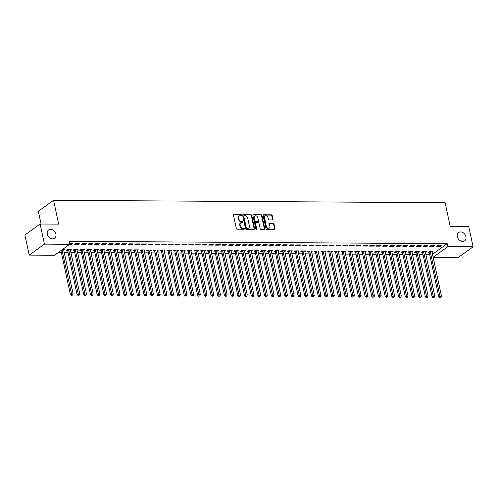 <?xml version="1.0" encoding="UTF-8"?>
<svg xmlns="http://www.w3.org/2000/svg" width="498" height="498" viewBox="0 0 498 498"><rect width="100%" height="100%" fill="white"/><g stroke="black" fill="none" stroke-linecap="round" stroke-linejoin="round"><path stroke-width="0.75" d="M241.555 215.13A0.554 0.43 54.2 0 0 240.988 214.613L234.004 214.57A0.784 0.61 54.2 0 0 233.5 215.298L236.326 228.464A0.784 0.61 54.2 0 0 237.141 229.198L244.126 229.242A0.554 0.43 54.2 0 0 243.908 228.221L242.999 228.215A2.521 1.955 54.2 0 1 240.397 225.862L240.161 224.766A2.521 1.955 54.2 0 1 240.789 222.731A2.521 1.955 54.2 0 1 241.76 222.438L242.663 222.444A0.554 0.43 54.2 0 0 242.445 221.417L241.542 221.411A2.521 1.955 54.2 0 1 238.934 219.058L238.704 217.962A2.521 1.955 54.2 0 1 239.333 215.927A2.521 1.955 54.2 0 1 240.304 215.634L241.206 215.64A0.554 0.43 54.2 0 0 241.555 215.13M241.15 215.64A0.554 0.43 54.2 0 0 240.578 214.912L233.593 214.868A0.784 0.61 54.2 0 0 233.537 214.868M244.07 229.242A0.554 0.43 54.2 0 0 243.491 228.52L242.588 228.514L242.999 228.215M242.607 222.438A0.554 0.43 54.2 0 0 242.034 221.716L241.132 221.71L241.542 221.411M457.345 236.668A5.136 3.978 54.2 0 0 464.634 240.858A5.136 3.978 54.2 0 0 465.923 236.724A5.136 3.978 54.2 0 0 458.633 232.529A5.136 3.978 54.2 0 0 457.345 236.668M47.298 234.11A5.136 3.978 54.2 0 0 54.587 238.299A5.136 3.978 54.2 0 0 55.869 234.16A5.136 3.978 54.2 0 0 48.586 229.97A5.136 3.978 54.2 0 0 47.298 234.11M272.487 219.96A0.784 0.61 54.2 0 0 272.985 219.232L272.194 215.541A0.784 0.61 54.2 0 0 271.379 214.806L263.623 214.756A0.784 0.61 54.2 0 0 263.118 215.485L265.944 228.65A0.784 0.61 54.2 0 0 266.76 229.385L274.516 229.435A0.784 0.61 54.2 0 0 275.014 228.707L274.062 224.243A0.784 0.61 54.2 0 0 273.246 223.509L269.922 223.49A0.784 0.61 54.2 0 0 269.424 224.218L269.897 226.428A2.104 1.631 54.2 0 1 269.368 228.128A2.104 1.631 54.2 0 1 266.38 226.409L264.525 217.738A2.104 1.631 54.2 0 1 265.048 216.039A2.104 1.631 54.2 0 1 268.042 217.757L268.347 219.207A0.784 0.61 54.2 0 0 269.163 219.942L272.487 219.96M432.494 254.279L447.21 243.678L69.041 241.312L69.683 244.294L54.463 255.262L29.214 255.101L44.434 244.138L69.683 244.294M447.21 243.678L447.851 246.659L473.1 246.815L457.88 257.777L433.216 257.628M29.214 255.101L24.9 234.981L40.12 224.013L58.671 224.131L53.56 200.283L445.119 202.723L450.236 226.578L468.786 226.69L473.1 246.815M40.12 224.013L44.434 244.138M251.745 215.41A0.784 0.61 54.2 0 0 250.93 214.675L243.173 214.626A0.784 0.61 54.2 0 0 242.675 215.354L245.495 228.52A0.784 0.61 54.2 0 0 246.311 229.261L254.067 229.304A0.784 0.61 54.2 0 0 254.571 228.582L251.745 215.41L251.334 215.709A0.784 0.61 54.2 0 0 250.519 214.974L242.763 214.924A0.784 0.61 54.2 0 0 242.707 214.924M253.395 214.694L261.157 214.738A0.784 0.61 54.2 0 1 261.967 215.478L264.793 228.644A0.784 0.61 54.2 0 1 264.289 229.373L260.971 229.348A0.784 0.61 54.2 0 1 260.155 228.613L259.01 223.272A0.784 0.61 54.2 0 0 258.201 222.538L255.997 222.525A0.784 0.61 54.2 0 0 255.493 223.253L256.688 228.812A0.554 0.43 54.2 0 1 255.767 228.806L252.897 215.416A0.784 0.61 54.2 0 1 253.395 214.694L261.157 214.738M53.56 200.283L38.34 211.245L41.079 224.019M433.621 246.504L434.648 245.763L430.633 245.738L429.6 246.479L433.621 246.504L433.459 245.757M425.41 252.424L426.425 251.689L422.404 251.664L421.376 252.405L422.46 252.411M420.225 246.423L421.252 245.682L417.237 245.657L416.21 246.398L420.225 246.423L420.063 245.676M412.014 252.337L413.029 251.608L409.007 251.583L407.98 252.324L409.063 252.33M406.829 246.336L407.856 245.595L403.841 245.57L402.814 246.311L406.829 246.336L406.667 245.589M398.618 252.256L399.633 251.521L395.611 251.496L394.584 252.237L395.667 252.249M393.432 246.255L394.46 245.514L390.444 245.489L389.417 246.23L393.432 246.255L393.271 245.508M385.222 252.169L386.236 251.44L382.215 251.415L381.188 252.156L382.271 252.162M380.036 246.168L381.063 245.427L377.048 245.402L376.021 246.143L380.036 246.168L379.881 245.421M371.825 252.088L372.84 251.359L368.819 251.334L367.792 252.075L368.875 252.081M366.64 246.087L367.673 245.346L363.652 245.321L362.625 246.062L366.64 246.087L366.484 245.34M358.429 252.007L359.444 251.272L355.429 251.247L354.395 251.988L355.485 251.994M353.244 246.006L354.277 245.265L350.256 245.24L349.229 245.981L353.244 246.006L353.088 245.253M345.033 251.92L346.048 251.191L342.033 251.166L340.999 251.907L342.089 251.913M339.848 245.919L340.881 245.178L336.86 245.153L335.833 245.894L339.848 245.919L339.692 245.172M331.637 251.839L332.652 251.104L328.636 251.079L327.603 251.82L328.692 251.826M326.451 245.838L327.485 245.097L323.463 245.072L322.436 245.813L326.451 245.838L326.296 245.091M318.241 251.751L319.255 251.023L315.24 250.998L314.213 251.739L315.296 251.745M313.061 245.751L314.089 245.01L310.067 244.985L309.04 245.726L313.061 245.751L312.9 245.004M304.844 251.671L305.859 250.936L301.844 250.911L300.817 251.652L301.9 251.658M299.665 245.67L300.692 244.929L296.671 244.904L295.644 245.645L299.665 245.67L299.503 244.923M291.448 251.583L292.463 250.855L288.448 250.83L287.421 251.571L288.504 251.577M286.269 245.582L287.296 244.842L283.275 244.817L282.248 245.558L286.269 245.582L286.107 244.835M278.058 251.502L279.067 250.774L275.052 250.743L274.024 251.484L275.108 251.496M272.873 245.502L273.9 244.761L269.879 244.736L268.852 245.477L272.873 245.502L272.711 244.755M264.662 251.415L265.671 250.687L261.655 250.662L260.628 251.403L261.711 251.409M259.477 245.421L260.504 244.674L256.482 244.649L255.455 245.39L259.477 245.421L259.315 244.667M251.266 251.334L252.281 250.606L248.259 250.581L247.232 251.322L248.315 251.328M246.08 245.333L247.108 244.593L243.086 244.568L242.059 245.309L246.08 245.333L245.919 244.586M237.87 251.253L238.884 250.519L234.863 250.494L233.836 251.235L234.919 251.241M232.684 245.253L233.711 244.512L229.69 244.487L228.663 245.228L232.684 245.253L232.522 244.499M224.474 251.166L225.488 250.438L221.467 250.413L220.44 251.154L221.523 251.16M219.288 245.165L220.315 244.425L216.294 244.4L215.267 245.141L219.288 245.165L219.126 244.418M211.077 251.085L212.092 250.351L208.071 250.326L207.044 251.067L208.127 251.073M205.892 245.084L206.919 244.344L202.904 244.319L201.871 245.06L205.892 245.084L205.73 244.337M197.681 250.998L198.696 250.27L194.674 250.245L193.647 250.986L194.73 250.992M192.496 244.997L193.523 244.257L189.508 244.232L188.474 244.972L192.496 244.997L192.334 244.25M184.285 250.917L185.3 250.183L181.278 250.158L180.251 250.899L181.334 250.911M179.099 244.916L180.127 244.176L176.111 244.151L175.078 244.892L179.099 244.916L178.938 244.169M170.889 250.83L171.903 250.102L167.882 250.077L166.855 250.818L167.938 250.824M165.703 244.829L166.73 244.088L162.715 244.064L161.682 244.804L165.703 244.829L165.541 244.082M157.493 250.749L158.507 250.021L154.486 249.996L153.459 250.737L154.542 250.743M152.307 244.748L153.334 244.008L149.319 243.983L148.292 244.723L152.307 244.748L152.145 244.001M144.096 250.662L145.111 249.934L141.09 249.909L140.062 250.65L141.146 250.656M138.911 244.667L139.938 243.927L135.923 243.902L134.896 244.643L138.911 244.667L138.749 243.914M130.7 250.581L131.715 249.853L127.693 249.828L126.666 250.569L127.749 250.575M125.515 244.58L126.542 243.839L122.527 243.815L121.5 244.555L125.515 244.58L125.353 243.833M117.304 250.5L118.319 249.766L114.297 249.741L113.27 250.482L114.353 250.488M112.118 244.499L113.146 243.759L109.13 243.734L108.103 244.474L112.118 244.499L111.957 243.746M103.908 250.413L104.922 249.685L100.901 249.66L99.874 250.401L100.957 250.407M98.722 244.412L99.749 243.671L95.734 243.647L94.707 244.387L98.722 244.412L98.567 243.665M90.512 250.332L91.526 249.598L87.511 249.573L86.478 250.313L87.567 250.32M85.326 244.331L86.359 243.59L82.338 243.566L81.311 244.306L85.326 244.331L85.17 243.584M77.115 250.245L78.13 249.517L74.115 249.492L73.082 250.233L74.171 250.239M69.508 243.485L72.963 243.503L71.93 244.244L71.774 243.497M69.67 244.232L71.93 244.244M62.574 249.417L64.734 249.43L63.719 250.164M58.559 252.305L61.322 252.324M64.186 252.343L68.021 252.368M70.884 252.386L74.719 252.411M77.582 252.43L81.417 252.449M84.28 252.467L88.115 252.492M90.978 252.511L94.813 252.536M97.676 252.554L101.511 252.579M104.375 252.592L108.209 252.617M111.073 252.635L114.907 252.66M117.771 252.679L121.605 252.704M124.469 252.723L128.303 252.741M131.167 252.76L135.002 252.785M137.865 252.803L141.7 252.828M144.563 252.847L148.398 252.872M151.261 252.884L155.096 252.909M157.959 252.928L161.794 252.953M164.657 252.972L168.492 252.996M171.356 253.015L175.19 253.034M178.054 253.052L181.888 253.077M184.752 253.096L188.586 253.121M191.45 253.14L195.284 253.165M198.148 253.183L201.983 253.202M204.846 253.221L208.681 253.245M211.544 253.264L215.379 253.289M218.242 253.308L222.077 253.333M224.94 253.345L228.775 253.37M231.638 253.389L235.473 253.414M238.337 253.432L242.171 253.457M245.035 253.476L248.869 253.494M251.733 253.513L255.567 253.538M258.431 253.557L262.265 253.582M265.129 253.6L268.964 253.625M271.827 253.638L275.662 253.663M278.525 253.681L282.36 253.706M285.223 253.725L289.058 253.75M291.921 253.768L295.756 253.787M298.619 253.806L302.454 253.831M305.318 253.849L309.152 253.874M312.009 253.893L315.85 253.918M318.708 253.93L322.548 253.955M325.406 253.974L329.24 253.999M332.104 254.017L335.938 254.042M338.802 254.061L342.636 254.08M345.5 254.098L349.335 254.123M352.198 254.142L356.033 254.167M358.896 254.185L362.731 254.21M365.594 254.223L369.429 254.248M372.292 254.266L376.127 254.291M378.99 254.31L382.825 254.335M385.689 254.354L389.523 254.372M392.387 254.391L396.221 254.416M399.085 254.434L402.919 254.459M405.783 254.478L409.617 254.503M412.481 254.522L416.316 254.54M419.179 254.559L423.014 254.584M425.877 254.603L429.712 254.627M70.417 250.208L71.432 249.473L67.417 249.448L66.383 250.189L67.473 250.195M78.628 244.288L79.661 243.547L75.64 243.522L74.613 244.263L78.628 244.288L78.472 243.541M83.813 250.289L84.828 249.56L80.813 249.535L79.78 250.276L80.869 250.282M92.024 244.375L93.058 243.634L89.036 243.603L88.009 244.344L92.024 244.375L91.869 243.622M97.21 250.37L98.224 249.641L94.203 249.616L93.176 250.357L94.259 250.363M105.42 244.456L106.448 243.715L102.432 243.69L101.405 244.431L105.42 244.456L105.265 243.709M110.606 250.457L111.62 249.728L107.599 249.697L106.572 250.438L107.655 250.45M118.817 244.537L119.844 243.796L115.829 243.771L114.801 244.512L118.817 244.537L118.655 243.79M124.002 250.538L125.017 249.809L120.995 249.784L119.968 250.525L121.051 250.531M132.213 244.624L133.24 243.883L129.225 243.858L128.198 244.599L132.213 244.624L132.051 243.877M137.398 250.625L138.413 249.89L134.392 249.865L133.364 250.606L134.448 250.612M145.609 244.705L146.636 243.964L142.621 243.939L141.594 244.68L145.609 244.705L145.447 243.958M150.794 250.706L151.809 249.977L147.788 249.952L146.761 250.693L147.844 250.699M159.005 244.792L160.032 244.051L156.017 244.026L154.99 244.767L159.005 244.792L158.843 244.045M164.191 250.793L165.205 250.058L161.184 250.033L160.157 250.774L161.24 250.78M172.401 244.873L173.429 244.132L169.413 244.107L168.38 244.848L172.401 244.873L172.24 244.126M177.587 250.874L178.601 250.145L174.58 250.121L173.553 250.861L174.636 250.868M185.798 244.96L186.825 244.219L182.81 244.194L181.776 244.935L185.798 244.96L185.636 244.207M190.983 250.961L191.998 250.226L187.976 250.201L186.949 250.942L188.032 250.948M199.194 245.041L200.221 244.3L196.206 244.275L195.172 245.016L199.194 245.041L199.032 244.294M204.379 251.042L205.394 250.313L201.373 250.289L200.345 251.029L201.429 251.036M212.59 245.122L213.617 244.381L209.596 244.356L208.569 245.097L212.59 245.122L212.428 244.375M217.775 251.123L218.79 250.394L214.769 250.37L213.742 251.11L214.825 251.117M225.986 245.209L227.013 244.468L222.992 244.443L221.965 245.184L225.986 245.209L225.824 244.462M231.172 251.21L232.186 250.475L228.165 250.45L227.138 251.191L228.221 251.204M239.382 245.29L240.41 244.549L236.388 244.524L235.361 245.265L239.382 245.29L239.221 244.543M244.568 251.291L245.582 250.562L241.561 250.538L240.534 251.278L241.617 251.285M252.779 245.377L253.806 244.636L249.784 244.611L248.757 245.352L252.779 245.377L252.617 244.63M257.964 251.378L258.972 250.643L254.957 250.619L253.93 251.359L255.013 251.366M266.175 245.458L267.202 244.717L263.181 244.692L262.153 245.433L266.175 245.458L266.013 244.711M271.36 251.459L272.369 250.731L268.354 250.706L267.326 251.446L268.41 251.453M279.571 245.545L280.598 244.804L276.577 244.779L275.55 245.52L279.571 245.545L279.409 244.792M284.756 251.546L285.765 250.811L281.75 250.787L280.723 251.527L281.806 251.534M292.967 245.626L293.994 244.885L289.973 244.86L288.946 245.601L292.967 245.626L292.805 244.879M298.146 251.627L299.161 250.899L295.146 250.874L294.119 251.615L295.202 251.621M306.363 245.713L307.391 244.972L303.369 244.948L302.342 245.688L306.363 245.713L306.202 244.96M311.543 251.708L312.557 250.98L308.542 250.955L307.515 251.695L308.598 251.702M319.76 245.794L320.787 245.053L316.765 245.028L315.738 245.769L319.76 245.794L319.598 245.047M324.939 251.795L325.953 251.067L321.938 251.042L320.905 251.783L321.994 251.789M333.15 245.875L334.183 245.134L330.162 245.109L329.134 245.85L333.15 245.875L332.994 245.128M338.335 251.876L339.35 251.148L335.335 251.123L334.301 251.864L335.391 251.87M346.546 245.962L347.579 245.221L343.558 245.197L342.531 245.937L346.546 245.962L346.39 245.215M351.731 251.963L352.746 251.229L348.731 251.204L347.697 251.944L348.787 251.951M359.942 246.043L360.975 245.302L356.954 245.277L355.927 246.018L359.942 246.043L359.786 245.296M365.127 252.044L366.142 251.316L362.127 251.291L361.094 252.032L362.177 252.038M373.338 246.13L374.365 245.39L370.35 245.365L369.323 246.105L373.338 246.13L373.183 245.383M378.524 252.131L379.538 251.397L375.517 251.372L374.49 252.113L375.573 252.119M386.734 246.211L387.761 245.47L383.746 245.446L382.719 246.186L386.734 246.211L386.573 245.464M391.92 252.212L392.934 251.484L388.913 251.459L387.886 252.2L388.969 252.206M400.131 246.298L401.158 245.558L397.143 245.533L396.115 246.273L400.131 246.298L399.969 245.545M405.316 252.299L406.331 251.565L402.309 251.54L401.282 252.281L402.365 252.287M413.527 246.379L414.554 245.639L410.539 245.614L409.512 246.354L413.527 246.379L413.365 245.632M418.712 252.38L419.727 251.652L415.706 251.627L414.678 252.368L415.762 252.374M426.923 246.466L427.95 245.719L423.935 245.695L422.908 246.435L426.923 246.466L426.761 245.713M432.108 252.461L433.123 251.733L429.102 251.708L428.075 252.449L429.158 252.455M440.319 246.547L441.346 245.807L437.331 245.782L436.298 246.522L440.319 246.547L440.157 245.8M433.136 257.261L447.851 246.659M239.333 215.927L238.922 216.225A2.521 1.955 54.2 0 0 238.293 218.255L238.704 217.962M241.132 221.71A2.521 1.955 54.2 0 1 238.523 219.357L238.293 218.255M240.789 222.731L240.378 223.029A2.521 1.955 54.2 0 0 239.75 225.059L240.161 224.766M242.588 228.514A2.521 1.955 54.2 0 1 239.986 226.154L239.75 225.059M254.123 229.304A0.784 0.61 54.2 0 0 254.161 228.875L251.334 215.709M244.12 215.659A0.554 0.43 54.2 0 0 243.765 216.163L246.242 227.723A0.554 0.43 54.2 0 0 246.815 228.24L247.767 228.246A2.521 1.955 54.2 0 0 248.739 227.947A2.521 1.955 54.2 0 0 249.367 225.918L247.674 218.018A2.521 1.955 54.2 0 0 245.072 215.665L244.12 215.659M243.703 215.951A0.554 0.43 54.2 0 0 243.354 216.462L243.765 216.163M248.739 227.947L248.328 228.246A2.521 1.955 54.2 0 1 247.357 228.538L246.404 228.532A0.554 0.43 54.2 0 1 245.831 228.022L243.354 216.462M264.351 229.366A0.784 0.61 54.2 0 0 264.382 228.937L261.556 215.771A0.784 0.61 54.2 0 0 260.747 215.036M255.692 222.618L255.281 222.911A0.784 0.61 54.2 0 0 255.082 223.546L256.277 229.111L256.688 228.812M257.827 217.732A2.104 1.631 54.2 0 0 254.833 216.014A2.104 1.631 54.2 0 0 254.31 217.713L254.964 220.763A0.784 0.61 54.2 0 0 255.779 221.498L257.976 221.517A0.784 0.61 54.2 0 0 258.481 220.788L257.827 217.732M254.833 216.014L254.422 216.306A2.104 1.631 54.2 0 0 253.893 218.006L254.31 217.713M258.281 221.423L257.871 221.716A0.784 0.61 54.2 0 1 257.566 221.809L255.362 221.797A0.784 0.61 54.2 0 1 254.553 221.062L253.893 218.006M265.048 216.039L264.637 216.337A2.104 1.631 54.2 0 0 264.114 218.037L264.525 217.738M269.368 228.128L268.957 228.42A2.104 1.631 54.2 0 1 265.969 226.702L264.114 218.037M274.572 229.435A0.784 0.61 54.2 0 0 274.603 229.005L273.645 224.542A0.784 0.61 54.2 0 0 272.836 223.807L269.511 223.783A0.784 0.61 54.2 0 0 269.455 223.789M272.543 219.96A0.784 0.61 54.2 0 0 272.574 219.531L271.784 215.833A0.784 0.61 54.2 0 0 270.968 215.099L263.212 215.049A0.784 0.61 54.2 0 0 263.156 215.055M60.955 250.587L70.405 294.667L71.432 293.926L73.106 293.932L63.644 249.815A0.803 0.623 -125.8 0 1 63.632 249.535L63.651 249.423M61.982 249.847L71.83 295.121L71.419 295.414L72.503 295.121L71.83 295.121M73.106 293.932L72.503 295.121M71.419 295.414L70.405 294.667M67.149 249.641L67.535 250.307A0.803 0.623 -125.8 0 1 67.641 250.587L77.103 294.704L78.13 293.963L79.805 293.976L70.343 249.853A0.803 0.623 -125.8 0 1 70.33 249.579L70.349 249.467M68.5 249.454L68.562 249.566A0.803 0.623 -125.8 0 1 68.668 249.847L78.528 295.158L78.118 295.457L79.201 295.165L78.528 295.158M79.805 293.976L79.201 295.165M78.118 295.457L77.103 294.704M73.847 249.679L74.233 250.351A0.803 0.623 -125.8 0 1 74.339 250.625L83.801 294.748L84.828 294.007L86.503 294.019L77.041 249.896A0.803 0.623 -125.8 0 1 77.028 249.616L77.047 249.51M75.198 249.498L75.26 249.61A0.803 0.623 -125.8 0 1 75.366 249.884L85.226 295.202L84.816 295.501L85.899 295.208L85.226 295.202M86.503 294.019L85.899 295.208M84.816 295.501L83.801 294.748M80.545 249.722L80.931 250.388A0.803 0.623 -125.8 0 1 81.037 250.668L90.499 294.791L91.526 294.05L93.201 294.063L83.739 249.94A0.803 0.623 -125.8 0 1 83.726 249.66L83.745 249.554M81.896 249.542L81.958 249.647A0.803 0.623 -125.8 0 1 82.064 249.928L91.925 295.246L91.514 295.538L92.597 295.246L91.925 295.246M93.201 294.063L92.597 295.246M91.514 295.538L90.499 294.791M87.243 249.766L87.629 250.432A0.803 0.623 -125.8 0 1 87.735 250.712L97.191 294.835L98.224 294.094L99.899 294.1L90.437 249.977A0.803 0.623 -125.8 0 1 90.424 249.703L90.443 249.591M88.594 249.579L88.656 249.691A0.803 0.623 -125.8 0 1 88.762 249.971L98.623 295.283L98.212 295.582L99.295 295.289L98.623 295.283M99.899 294.1L99.295 295.289M98.212 295.582L97.191 294.835M93.941 249.809L94.327 250.475A0.803 0.623 -125.8 0 1 94.433 250.749L103.889 294.872L104.922 294.131L106.597 294.144L97.135 250.021A0.803 0.623 -125.8 0 1 97.122 249.747L97.141 249.635M95.292 249.623L95.355 249.735A0.803 0.623 -125.8 0 1 95.46 250.008L105.321 295.326L104.91 295.625L105.993 295.333L105.321 295.326M106.597 294.144L105.993 295.333M104.91 295.625L103.889 294.872M100.64 249.847L101.026 250.513A0.803 0.623 -125.8 0 1 101.131 250.793L110.587 294.916L111.62 294.175L113.295 294.187L103.833 250.064A0.803 0.623 -125.8 0 1 103.821 249.784L103.839 249.679M101.99 249.666L102.053 249.772A0.803 0.623 -125.8 0 1 102.158 250.052L112.019 295.37L111.608 295.663L112.691 295.376L112.019 295.37M113.295 294.187L112.691 295.376M111.608 295.663L110.587 294.916M107.338 249.89L107.724 250.556A0.803 0.623 -125.8 0 1 107.829 250.836L117.285 294.959L118.319 294.218L119.993 294.225L110.531 250.108A0.803 0.623 -125.8 0 1 110.519 249.828L110.537 249.716M108.689 249.71L108.751 249.815A0.803 0.623 -125.8 0 1 108.857 250.096L118.717 295.414L118.306 295.706L119.389 295.414L118.717 295.414M119.993 294.225L119.389 295.414M118.306 295.706L117.285 294.959M114.036 249.934L114.422 250.6A0.803 0.623 -125.8 0 1 114.528 250.88L123.983 294.997L125.017 294.256L126.691 294.268L117.229 250.145A0.803 0.623 -125.8 0 1 117.217 249.871L117.235 249.759M115.387 249.747L115.449 249.859A0.803 0.623 -125.8 0 1 115.555 250.139L125.415 295.451L125.004 295.75L126.087 295.457L125.415 295.451M126.691 294.268L126.087 295.457M125.004 295.75L123.983 294.997M120.734 249.977L121.12 250.643A0.803 0.623 -125.8 0 1 121.226 250.917L130.681 295.04L131.715 294.299L133.389 294.312L123.927 250.189A0.803 0.623 -125.8 0 1 123.915 249.909L123.934 249.803M122.085 249.791L122.147 249.903A0.803 0.623 -125.8 0 1 122.253 250.177L132.113 295.495L131.702 295.793L132.785 295.501L132.113 295.495M133.389 294.312L132.785 295.501M131.702 295.793L130.681 295.04M127.432 250.015L127.812 250.681A0.803 0.623 -125.8 0 1 127.924 250.961L137.38 295.084L138.413 294.343L140.081 294.355L130.625 250.233A0.803 0.623 -125.8 0 1 130.613 249.952L130.632 249.847M128.783 249.834L128.845 249.94A0.803 0.623 -125.8 0 1 128.951 250.22L138.811 295.538L138.4 295.831L139.484 295.538L138.811 295.538M140.081 294.355L139.484 295.538M138.4 295.831L137.38 295.084M134.13 250.058L134.51 250.724A0.803 0.623 -125.8 0 1 134.622 251.004L144.078 295.127L145.105 294.386L146.779 294.393L137.323 250.27A0.803 0.623 -125.8 0 1 137.311 249.996L137.33 249.884M135.481 249.871L135.543 249.984A0.803 0.623 -125.8 0 1 135.649 250.264L145.509 295.575L145.099 295.874L146.182 295.582L145.509 295.575M146.779 294.393L146.182 295.582M145.099 295.874L144.078 295.127M140.828 250.102L141.208 250.768A0.803 0.623 -125.8 0 1 141.32 251.048L150.776 295.165L151.803 294.424L153.477 294.436L144.022 250.313A0.803 0.623 -125.8 0 1 144.009 250.04L144.028 249.928M142.173 249.915L142.241 250.027A0.803 0.623 -125.8 0 1 142.347 250.307L152.207 295.619L151.797 295.918L152.88 295.625L152.207 295.619M153.477 294.436L152.88 295.625M151.797 295.918L150.776 295.165M147.526 250.139L147.906 250.811A0.803 0.623 -125.8 0 1 148.018 251.085L157.474 295.208L158.501 294.467L160.175 294.48L150.72 250.357A0.803 0.623 -125.8 0 1 150.707 250.077L150.726 249.971M148.871 249.959L148.939 250.064A0.803 0.623 -125.8 0 1 149.045 250.345L158.906 295.663L158.495 295.955L159.578 295.669L158.906 295.663M160.175 294.48L159.578 295.669M158.495 295.955L157.474 295.208M154.224 250.183L154.604 250.849A0.803 0.623 -125.8 0 1 154.716 251.129L164.172 295.252L165.199 294.511L166.874 294.517L157.418 250.401A0.803 0.623 -125.8 0 1 157.405 250.121L157.424 250.008M155.569 250.002L155.637 250.108A0.803 0.623 -125.8 0 1 155.743 250.388L165.604 295.706L165.193 295.999L166.276 295.706L165.604 295.706M166.874 294.517L166.276 295.706M165.193 295.999L164.172 295.252M160.922 250.226L161.302 250.892A0.803 0.623 -125.8 0 1 161.414 251.173L170.87 295.289L171.897 294.548L173.572 294.561L164.116 250.438A0.803 0.623 -125.8 0 1 164.103 250.164L164.122 250.052M162.267 250.04L162.336 250.152A0.803 0.623 -125.8 0 1 162.441 250.432L172.302 295.744L171.891 296.042L172.968 295.75L172.302 295.744M173.572 294.561L172.968 295.75M171.891 296.042L170.87 295.289M167.621 250.27L168 250.936A0.803 0.623 -125.8 0 1 168.112 251.21L177.568 295.333L178.595 294.592L180.27 294.604L170.814 250.482A0.803 0.623 -125.8 0 1 170.802 250.201L170.82 250.096M168.965 250.083L169.034 250.195A0.803 0.623 -125.8 0 1 169.139 250.469L179 295.787L178.589 296.086L179.666 295.793L179 295.787M180.27 294.604L179.666 295.793M178.589 296.086L177.568 295.333M174.319 250.307L174.698 250.973A0.803 0.623 -125.8 0 1 174.81 251.253L184.266 295.376L185.293 294.635L186.968 294.648L177.512 250.525A0.803 0.623 -125.8 0 1 177.5 250.245L177.518 250.139M175.663 250.127L175.726 250.233A0.803 0.623 -125.8 0 1 175.838 250.513L185.698 295.831L185.287 296.123L186.364 295.831L185.698 295.831M186.968 294.648L186.364 295.831M185.287 296.123L184.266 295.376M181.017 250.351L181.397 251.017A0.803 0.623 -125.8 0 1 181.509 251.297L190.964 295.42L191.991 294.679L193.666 294.685L184.21 250.569A0.803 0.623 -125.8 0 1 184.198 250.289L184.216 250.177M182.361 250.164L182.424 250.276A0.803 0.623 -125.8 0 1 182.536 250.556L192.396 295.868L191.985 296.167L193.062 295.874L192.396 295.868M193.666 294.685L193.062 295.874M191.985 296.167L190.964 295.42M187.715 250.394L188.095 251.06A0.803 0.623 -125.8 0 1 188.207 251.341L197.662 295.457L198.69 294.716L200.364 294.729L190.908 250.606A0.803 0.623 -125.8 0 1 190.896 250.332L190.915 250.22M189.059 250.208L189.122 250.32A0.803 0.623 -125.8 0 1 189.234 250.6L199.094 295.912L198.683 296.21L199.76 295.918L199.094 295.912M200.364 294.729L199.76 295.918M198.683 296.21L197.662 295.457M194.413 250.432L194.793 251.104A0.803 0.623 -125.8 0 1 194.905 251.378L204.361 295.501L205.388 294.76L207.062 294.772L197.606 250.65A0.803 0.623 -125.8 0 1 197.594 250.37L197.613 250.264M195.758 250.251L195.82 250.363A0.803 0.623 -125.8 0 1 195.932 250.637L205.792 295.955L205.381 296.254L206.458 295.961L205.792 295.955M207.062 294.772L206.458 295.961M205.381 296.254L204.361 295.501M201.111 250.475L201.491 251.141A0.803 0.623 -125.8 0 1 201.603 251.422L211.059 295.544L212.086 294.804L213.76 294.81L204.305 250.693A0.803 0.623 -125.8 0 1 204.292 250.413L204.311 250.307M202.456 250.295L202.518 250.401A0.803 0.623 -125.8 0 1 202.63 250.681L212.49 295.999L212.08 296.291L213.156 295.999L212.49 295.999M213.76 294.81L213.156 295.999M212.08 296.291L211.059 295.544M207.809 250.519L208.189 251.185A0.803 0.623 -125.8 0 1 208.301 251.465L217.757 295.588L218.784 294.847L220.458 294.853L211.003 250.731A0.803 0.623 -125.8 0 1 210.99 250.457L211.003 250.345M209.154 250.332L209.216 250.444A0.803 0.623 -125.8 0 1 209.328 250.724L219.188 296.036L218.778 296.335L219.855 296.042L219.188 296.036M220.458 294.853L219.855 296.042M218.778 296.335L217.757 295.588M214.507 250.562L214.887 251.229A0.803 0.623 -125.8 0 1 214.999 251.502L224.455 295.625L225.482 294.884L227.156 294.897L217.701 250.774A0.803 0.623 -125.8 0 1 217.688 250.494L217.701 250.388M215.852 250.376L215.914 250.488A0.803 0.623 -125.8 0 1 216.026 250.762L225.887 296.08L225.476 296.378L226.553 296.086L225.887 296.08M227.156 294.897L226.553 296.086M225.476 296.378L224.455 295.625M221.205 250.6L221.585 251.266A0.803 0.623 -125.8 0 1 221.691 251.546L231.153 295.669L232.18 294.928L233.855 294.941L224.399 250.818A0.803 0.623 -125.8 0 1 224.386 250.538L224.399 250.432M222.55 250.419L222.612 250.525A0.803 0.623 -125.8 0 1 222.724 250.805L232.585 296.123L232.174 296.416L233.251 296.123L232.585 296.123M233.855 294.941L233.251 296.123M232.174 296.416L231.153 295.669M227.903 250.643L228.283 251.309A0.803 0.623 -125.8 0 1 228.389 251.59L237.851 295.712L238.878 294.972L240.553 294.978L231.097 250.861A0.803 0.623 -125.8 0 1 231.084 250.581L231.097 250.469M229.248 250.463L229.31 250.569A0.803 0.623 -125.8 0 1 229.422 250.849L239.283 296.167L238.872 296.459L239.949 296.167L239.283 296.167M240.553 294.978L239.949 296.167M238.872 296.459L237.851 295.712M234.602 250.687L234.981 251.353A0.803 0.623 -125.8 0 1 235.087 251.633L244.549 295.75L245.576 295.009L247.251 295.021L237.795 250.899A0.803 0.623 -125.8 0 1 237.783 250.625L237.795 250.513M235.946 250.5L236.008 250.612A0.803 0.623 -125.8 0 1 236.12 250.892L245.981 296.204L245.57 296.503L246.647 296.21L245.981 296.204M247.251 295.021L246.647 296.21M245.57 296.503L244.549 295.75M241.293 250.724L241.679 251.397A0.803 0.623 -125.8 0 1 241.785 251.671L251.247 295.793L252.274 295.053L253.949 295.065L244.493 250.942A0.803 0.623 -125.8 0 1 244.481 250.662L244.493 250.556M242.644 250.544L242.707 250.656A0.803 0.623 -125.8 0 1 242.819 250.93L252.679 296.248L252.268 296.547L253.345 296.254L252.679 296.248M253.949 295.065L253.345 296.254M252.268 296.547L251.247 295.793M247.992 250.768L248.378 251.434A0.803 0.623 -125.8 0 1 248.483 251.714L257.945 295.837L258.972 295.096L260.647 295.109L251.191 250.986A0.803 0.623 -125.8 0 1 251.179 250.706L251.191 250.6M249.342 250.587L249.405 250.693A0.803 0.623 -125.8 0 1 249.517 250.973L259.377 296.291L258.966 296.584L260.043 296.291L259.377 296.291M260.647 295.109L260.043 296.291M258.966 296.584L257.945 295.837M254.69 250.811L255.076 251.478A0.803 0.623 -125.8 0 1 255.181 251.758L264.643 295.88L265.671 295.14L267.345 295.146L257.889 251.023A0.803 0.623 -125.8 0 1 257.877 250.749L257.889 250.637M256.04 250.625L256.103 250.737A0.803 0.623 -125.8 0 1 256.215 251.017L266.075 296.329L265.658 296.627L266.741 296.335L266.075 296.329M267.345 295.146L266.741 296.335M265.658 296.627L264.643 295.88M261.388 250.855L261.774 251.521A0.803 0.623 -125.8 0 1 261.88 251.795L271.342 295.918L272.369 295.177L274.043 295.19L264.587 251.067A0.803 0.623 -125.8 0 1 264.575 250.787L264.587 250.681M262.739 250.668L262.801 250.78A0.803 0.623 -125.8 0 1 262.913 251.054L272.773 296.372L272.356 296.671L273.439 296.378L272.773 296.372M274.043 295.19L273.439 296.378M272.356 296.671L271.342 295.918M268.086 250.892L268.472 251.558A0.803 0.623 -125.8 0 1 268.578 251.839L278.04 295.961L279.067 295.221L280.741 295.233L271.279 251.11A0.803 0.623 -125.8 0 1 271.273 250.83L271.286 250.724M269.437 250.712L269.499 250.818A0.803 0.623 -125.8 0 1 269.605 251.098L279.465 296.416L279.054 296.708L280.137 296.422L279.465 296.416M280.741 295.233L280.137 296.422M279.054 296.708L278.04 295.961M274.784 250.936L275.17 251.602A0.803 0.623 -125.8 0 1 275.276 251.882L284.738 296.005L285.765 295.264L287.439 295.27L277.977 251.154A0.803 0.623 -125.8 0 1 277.971 250.874L277.984 250.762M276.135 250.755L276.197 250.861A0.803 0.623 -125.8 0 1 276.303 251.141L286.163 296.459L285.752 296.752L286.836 296.459L286.163 296.459M287.439 295.27L286.836 296.459M285.752 296.752L284.738 296.005M281.482 250.98L281.868 251.646A0.803 0.623 -125.8 0 1 281.974 251.926L291.436 296.042L292.463 295.302L294.137 295.314L284.675 251.191A0.803 0.623 -125.8 0 1 284.669 250.917L284.682 250.805M282.833 250.793L282.895 250.905A0.803 0.623 -125.8 0 1 283.001 251.185L292.861 296.497L292.451 296.796L293.534 296.503L292.861 296.497M294.137 295.314L293.534 296.503M292.451 296.796L291.436 296.042M288.18 251.023L288.566 251.689A0.803 0.623 -125.8 0 1 288.672 251.963L298.134 296.086L299.161 295.345L300.836 295.358L291.374 251.235A0.803 0.623 -125.8 0 1 291.367 250.955L291.38 250.849M289.531 250.836L289.593 250.948A0.803 0.623 -125.8 0 1 289.699 251.222L299.559 296.54L299.149 296.839L300.232 296.547L299.559 296.54M300.836 295.358L300.232 296.547M299.149 296.839L298.134 296.086M294.878 251.06L295.264 251.727A0.803 0.623 -125.8 0 1 295.37 252.007L304.832 296.129L305.859 295.389L307.534 295.401L298.072 251.278A0.803 0.623 -125.8 0 1 298.065 250.998L298.078 250.892M296.229 250.88L296.291 250.986A0.803 0.623 -125.8 0 1 296.397 251.266L306.258 296.584L305.847 296.876L306.93 296.584L306.258 296.584M307.534 295.401L306.93 296.584M305.847 296.876L304.832 296.129M301.576 251.104L301.962 251.77A0.803 0.623 -125.8 0 1 302.068 252.05L311.53 296.173L312.557 295.432L314.232 295.439L304.77 251.316A0.803 0.623 -125.8 0 1 304.764 251.042L304.776 250.93M302.927 250.917L302.989 251.029A0.803 0.623 -125.8 0 1 303.095 251.309L312.956 296.621L312.545 296.92L313.628 296.627L312.956 296.621M314.232 295.439L313.628 296.627M312.545 296.92L311.53 296.173M308.274 251.148L308.66 251.814A0.803 0.623 -125.8 0 1 308.766 252.094L318.228 296.21L319.255 295.47L320.93 295.482L311.468 251.359A0.803 0.623 -125.8 0 1 311.462 251.085L311.474 250.973M309.625 250.961L309.688 251.073A0.803 0.623 -125.8 0 1 309.793 251.353L319.654 296.665L319.243 296.964L320.326 296.671L319.654 296.665M320.93 295.482L320.326 296.671M319.243 296.964L318.228 296.21M314.973 251.185L315.359 251.851A0.803 0.623 -125.8 0 1 315.464 252.131L324.926 296.254L325.953 295.513L327.628 295.526L318.166 251.403A0.803 0.623 -125.8 0 1 318.16 251.123L318.172 251.017M316.323 251.004L316.386 251.11A0.803 0.623 -125.8 0 1 316.491 251.39L326.352 296.708L325.941 297.001L327.024 296.715L326.352 296.708M327.628 295.526L327.024 296.715M325.941 297.001L324.926 296.254M321.671 251.229L322.057 251.895A0.803 0.623 -125.8 0 1 322.162 252.175L331.624 296.298L332.652 295.557L334.326 295.563L324.864 251.446A0.803 0.623 -125.8 0 1 324.852 251.166L324.87 251.054M323.021 251.048L323.084 251.154A0.803 0.623 -125.8 0 1 323.19 251.434L333.05 296.752L332.639 297.045L333.722 296.752L333.05 296.752M334.326 295.563L333.722 296.752M332.639 297.045L331.624 296.298M328.369 251.272L328.755 251.938A0.803 0.623 -125.8 0 1 328.861 252.218L338.323 296.335L339.35 295.594L341.024 295.607L331.562 251.484A0.803 0.623 -125.8 0 1 331.55 251.21L331.568 251.098M329.72 251.085L329.782 251.197A0.803 0.623 -125.8 0 1 329.888 251.478L339.748 296.789L339.337 297.088L340.42 296.796L339.748 296.789M341.024 295.607L340.42 296.796M339.337 297.088L338.323 296.335M335.067 251.316L335.453 251.982A0.803 0.623 -125.8 0 1 335.559 252.256L345.021 296.378L346.048 295.638L347.722 295.65L338.26 251.527A0.803 0.623 -125.8 0 1 338.248 251.247L338.267 251.141M336.418 251.129L336.48 251.241A0.803 0.623 -125.8 0 1 336.586 251.515L346.446 296.833L346.035 297.132L347.118 296.839L346.446 296.833M347.722 295.65L347.118 296.839M346.035 297.132L345.021 296.378M341.765 251.353L342.151 252.019A0.803 0.623 -125.8 0 1 342.257 252.299L351.719 296.422L352.746 295.681L354.42 295.694L344.958 251.571A0.803 0.623 -125.8 0 1 344.946 251.291L344.965 251.185M343.116 251.173L343.178 251.278A0.803 0.623 -125.8 0 1 343.284 251.558L353.144 296.876L352.733 297.169L353.817 296.876L353.144 296.876M354.42 295.694L353.817 296.876M352.733 297.169L351.719 296.422M348.463 251.397L348.849 252.063A0.803 0.623 -125.8 0 1 348.955 252.343L358.417 296.466L359.444 295.725L361.118 295.731L351.656 251.608A0.803 0.623 -125.8 0 1 351.644 251.334L351.663 251.222M349.814 251.21L349.876 251.322A0.803 0.623 -125.8 0 1 349.982 251.602L359.842 296.914L359.432 297.213L360.515 296.92L359.842 296.914M361.118 295.731L360.515 296.92M359.432 297.213L358.417 296.466M355.161 251.44L355.547 252.106A0.803 0.623 -125.8 0 1 355.653 252.386L365.109 296.503L366.142 295.762L367.817 295.775L358.355 251.652A0.803 0.623 -125.8 0 1 358.342 251.378L358.361 251.266M356.512 251.253L356.574 251.366A0.803 0.623 -125.8 0 1 356.68 251.646L366.54 296.957L366.13 297.256L367.213 296.964L366.54 296.957M367.817 295.775L367.213 296.964M366.13 297.256L365.109 296.503M361.859 251.478L362.245 252.15A0.803 0.623 -125.8 0 1 362.351 252.424L371.807 296.547L372.84 295.806L374.515 295.818L365.053 251.695A0.803 0.623 -125.8 0 1 365.04 251.415L365.059 251.309M363.21 251.297L363.272 251.409A0.803 0.623 -125.8 0 1 363.378 251.683L373.239 297.001L372.828 297.3L373.911 297.007L373.239 297.001M374.515 295.818L373.911 297.007M372.828 297.3L371.807 296.547M368.557 251.521L368.943 252.187A0.803 0.623 -125.8 0 1 369.049 252.467L378.505 296.59L379.538 295.849L381.213 295.856L371.751 251.739A0.803 0.623 -125.8 0 1 371.738 251.459L371.757 251.347M369.908 251.341L369.97 251.446A0.803 0.623 -125.8 0 1 370.076 251.727L379.937 297.045L379.526 297.337L380.609 297.045L379.937 297.045M381.213 295.856L380.609 297.045M379.526 297.337L378.505 296.59M375.255 251.565L375.641 252.231A0.803 0.623 -125.8 0 1 375.747 252.511L385.203 296.634L386.236 295.887L387.911 295.899L378.449 251.776A0.803 0.623 -125.8 0 1 378.436 251.502L378.455 251.39M376.606 251.378L376.669 251.49A0.803 0.623 -125.8 0 1 376.774 251.77L386.635 297.082L386.224 297.381L387.307 297.088L386.635 297.082M387.911 295.899L387.307 297.088M386.224 297.381L385.203 296.634M381.954 251.608L382.34 252.274A0.803 0.623 -125.8 0 1 382.445 252.548L391.901 296.671L392.934 295.93L394.609 295.943L385.147 251.82A0.803 0.623 -125.8 0 1 385.135 251.54L385.153 251.434M383.304 251.422L383.367 251.534A0.803 0.623 -125.8 0 1 383.472 251.807L393.333 297.125L392.922 297.424L394.005 297.132L393.333 297.125M394.609 295.943L394.005 297.132M392.922 297.424L391.901 296.671M388.652 251.646L389.038 252.312A0.803 0.623 -125.8 0 1 389.143 252.592L398.599 296.715L399.633 295.974L401.307 295.986L391.845 251.864A0.803 0.623 -125.8 0 1 391.833 251.583L391.851 251.478M390.002 251.465L390.065 251.571A0.803 0.623 -125.8 0 1 390.171 251.851L400.031 297.169L399.62 297.462L400.703 297.169L400.031 297.169M401.307 295.986L400.703 297.169M399.62 297.462L398.599 296.715M395.35 251.689L395.729 252.355A0.803 0.623 -125.8 0 1 395.842 252.635L405.297 296.758L406.331 296.017L408.005 296.024L398.543 251.907A0.803 0.623 -125.8 0 1 398.531 251.627L398.549 251.515M396.701 251.509L396.763 251.615A0.803 0.623 -125.8 0 1 396.869 251.895L406.729 297.213L406.318 297.505L407.401 297.213L406.729 297.213M408.005 296.024L407.401 297.213M406.318 297.505L405.297 296.758M402.048 251.733L402.428 252.399A0.803 0.623 -125.8 0 1 402.54 252.679L411.995 296.796L413.023 296.055L414.697 296.067L405.241 251.944A0.803 0.623 -125.8 0 1 405.229 251.671L405.248 251.558M403.399 251.546L403.461 251.658A0.803 0.623 -125.8 0 1 403.567 251.938L413.427 297.25L413.016 297.549L414.099 297.256L413.427 297.25M414.697 296.067L414.099 297.256M413.016 297.549L411.995 296.796M408.746 251.77L409.126 252.442A0.803 0.623 -125.8 0 1 409.238 252.716L418.694 296.839L419.721 296.098L421.395 296.111L411.939 251.988A0.803 0.623 -125.8 0 1 411.927 251.708L411.946 251.602M410.091 251.59L410.159 251.702A0.803 0.623 -125.8 0 1 410.265 251.976L420.125 297.294L419.714 297.592L420.798 297.3L420.125 297.294M421.395 296.111L420.798 297.3M419.714 297.592L418.694 296.839M415.444 251.814L415.824 252.48A0.803 0.623 -125.8 0 1 415.936 252.76L425.392 296.883L426.419 296.142L428.093 296.148L418.637 252.032A0.803 0.623 -125.8 0 1 418.625 251.751L418.644 251.646M416.789 251.633L416.857 251.739A0.803 0.623 -125.8 0 1 416.963 252.019L426.823 297.337L426.413 297.63L427.496 297.337L426.823 297.337M428.093 296.148L427.496 297.337M426.413 297.63L425.392 296.883M422.142 251.857L422.522 252.523A0.803 0.623 -125.8 0 1 422.634 252.803L432.09 296.926L433.117 296.186L434.791 296.192L425.336 252.069A0.803 0.623 -125.8 0 1 425.323 251.795L425.342 251.683M423.487 251.671L423.555 251.783A0.803 0.623 -125.8 0 1 423.661 252.063L433.521 297.374L433.111 297.673L434.194 297.381L433.521 297.374M434.791 296.192L434.194 297.381M433.111 297.673L432.09 296.926M428.84 251.901L429.22 252.567A0.803 0.623 -125.8 0 1 429.332 252.841L438.788 296.964L439.815 296.223L441.489 296.235L432.034 252.113A0.803 0.623 -125.8 0 1 432.021 251.832L432.04 251.727M430.185 251.714L430.253 251.826A0.803 0.623 -125.8 0 1 430.359 252.1L440.22 297.418L439.809 297.717L440.892 297.424L440.22 297.418M441.489 296.235L440.892 297.424M439.809 297.717L438.788 296.964M240.578 214.912L240.988 214.613M243.491 228.52L243.908 228.221M242.034 221.716L242.445 221.417M238.523 219.357L238.934 219.058M239.986 226.154L240.397 225.862M233.593 214.868L234.004 214.57M254.161 228.875L254.571 228.582M242.763 214.924L243.173 214.626M250.519 214.974L250.93 214.675M245.831 228.022L246.242 227.723M246.404 228.532L246.815 228.24M247.357 228.538L247.767 228.246M261.556 215.771L261.967 215.478M264.382 228.937L264.793 228.644M255.082 223.546L255.493 223.253M254.553 221.062L254.964 220.763M255.362 221.797L255.779 221.498M257.566 221.809L257.976 221.517M265.969 226.702L266.38 226.409M269.511 223.783L269.922 223.49M272.836 223.807L273.246 223.509M273.645 224.542L274.062 224.243M274.603 229.005L275.014 228.707M263.212 215.049L263.623 214.756M270.968 215.099L271.379 214.806M271.784 215.833L272.194 215.541M272.574 219.531L272.985 219.232M67.535 250.307L68.562 249.566M67.641 250.587L68.668 249.847M74.233 250.351L75.26 249.61M74.339 250.625L75.366 249.884M80.931 250.388L81.958 249.647M81.037 250.668L82.064 249.928M87.629 250.432L88.656 249.691M87.735 250.712L88.762 249.971M94.327 250.475L95.355 249.735M94.433 250.749L95.46 250.008M101.026 250.513L102.053 249.772M101.131 250.793L102.158 250.052M107.724 250.556L108.751 249.815M107.829 250.836L108.857 250.096M114.422 250.6L115.449 249.859M114.528 250.88L115.555 250.139M121.12 250.643L122.147 249.903M121.226 250.917L122.253 250.177M127.812 250.681L128.845 249.94M127.924 250.961L128.951 250.22M134.51 250.724L135.543 249.984M134.622 251.004L135.649 250.264M141.208 250.768L142.241 250.027M141.32 251.048L142.347 250.307M147.906 250.811L148.939 250.064M148.018 251.085L149.045 250.345M154.604 250.849L155.637 250.108M154.716 251.129L155.743 250.388M161.302 250.892L162.336 250.152M161.414 251.173L162.441 250.432M168 250.936L169.034 250.195M168.112 251.21L169.139 250.469M174.698 250.973L175.726 250.233M174.81 251.253L175.838 250.513M181.397 251.017L182.424 250.276M181.509 251.297L182.536 250.556M188.095 251.06L189.122 250.32M188.207 251.341L189.234 250.6M194.793 251.104L195.82 250.363M194.905 251.378L195.932 250.637M201.491 251.141L202.518 250.401M201.603 251.422L202.63 250.681M208.189 251.185L209.216 250.444M208.301 251.465L209.328 250.724M214.887 251.229L215.914 250.488M214.999 251.502L216.026 250.762M221.585 251.266L222.612 250.525M221.691 251.546L222.724 250.805M228.283 251.309L229.31 250.569M228.389 251.59L229.422 250.849M234.981 251.353L236.008 250.612M235.087 251.633L236.12 250.892M241.679 251.397L242.707 250.656M241.785 251.671L242.819 250.93M248.378 251.434L249.405 250.693M248.483 251.714L249.517 250.973M255.076 251.478L256.103 250.737M255.181 251.758L256.215 251.017M261.774 251.521L262.801 250.78M261.88 251.795L262.913 251.054M268.472 251.558L269.499 250.818M268.578 251.839L269.605 251.098M275.17 251.602L276.197 250.861M275.276 251.882L276.303 251.141M281.868 251.646L282.895 250.905M281.974 251.926L283.001 251.185M288.566 251.689L289.593 250.948M288.672 251.963L289.699 251.222M295.264 251.727L296.291 250.986M295.37 252.007L296.397 251.266M301.962 251.77L302.989 251.029M302.068 252.05L303.095 251.309M308.66 251.814L309.688 251.073M308.766 252.094L309.793 251.353M315.359 251.851L316.386 251.11M315.464 252.131L316.491 251.39M322.057 251.895L323.084 251.154M322.162 252.175L323.19 251.434M328.755 251.938L329.782 251.197M328.861 252.218L329.888 251.478M335.453 251.982L336.48 251.241M335.559 252.256L336.586 251.515M342.151 252.019L343.178 251.278M342.257 252.299L343.284 251.558M348.849 252.063L349.876 251.322M348.955 252.343L349.982 251.602M355.547 252.106L356.574 251.366M355.653 252.386L356.68 251.646M362.245 252.15L363.272 251.409M362.351 252.424L363.378 251.683M368.943 252.187L369.97 251.446M369.049 252.467L370.076 251.727M375.641 252.231L376.669 251.49M375.747 252.511L376.774 251.77M382.34 252.274L383.367 251.534M382.445 252.548L383.472 251.807M389.038 252.312L390.065 251.571M389.143 252.592L390.171 251.851M395.729 252.355L396.763 251.615M395.842 252.635L396.869 251.895M402.428 252.399L403.461 251.658M402.54 252.679L403.567 251.938M409.126 252.442L410.159 251.702M409.238 252.716L410.265 251.976M415.824 252.48L416.857 251.739M415.936 252.76L416.963 252.019M422.522 252.523L423.555 251.783M422.634 252.803L423.661 252.063M429.22 252.567L430.253 251.826M429.332 252.841L430.359 252.1M243.491 216.02L243.902 215.721"/></g></svg>

